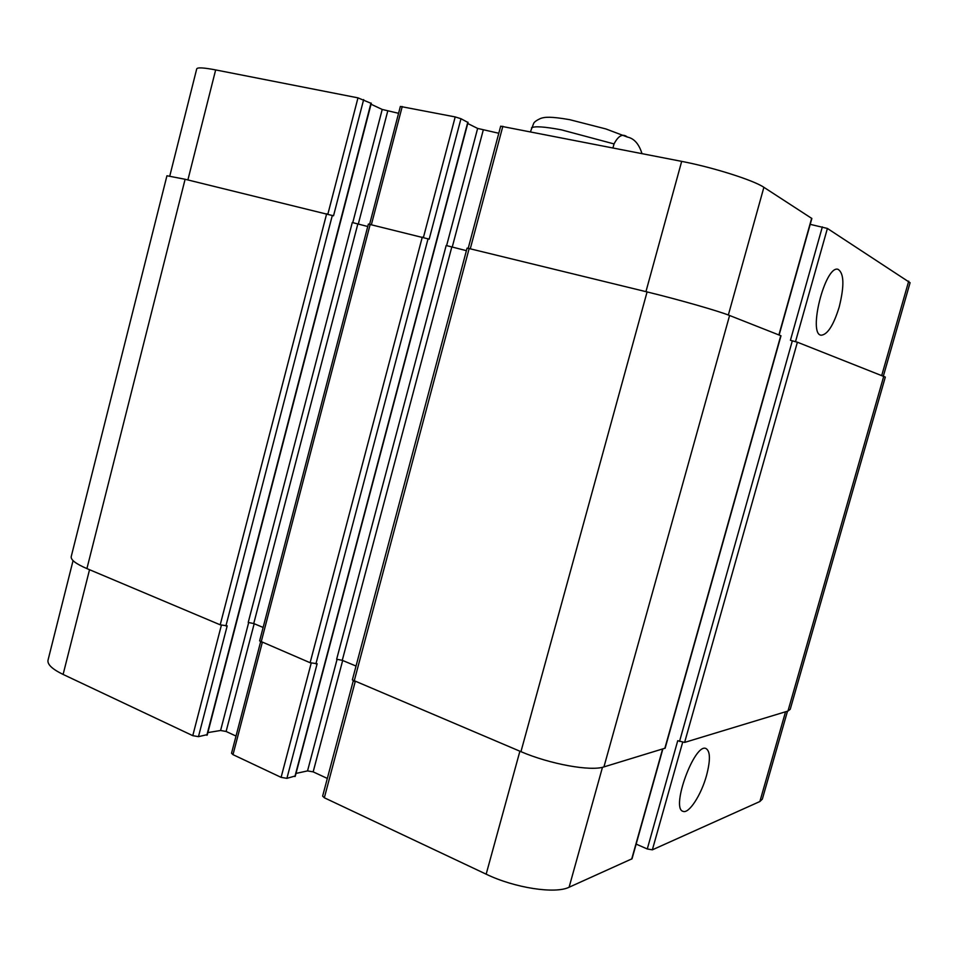 <?xml version="1.0" encoding="UTF-8"?>
<svg xmlns="http://www.w3.org/2000/svg" width="958" height="958" viewBox="0 0 958 958"><rect width="100%" height="100%" fill="white"/><g stroke="black" fill="none" stroke-linecap="round" stroke-linejoin="round"><path stroke-width="1.44" d="M612.964 147.891L614.042 143.928C618.389 135.605 622.82 133.306 627.358 137.054C634.1 138.419 638.974 143.928 641.968 153.579M627.239 137.006L605.911 128.947L569.651 119.666C550.826 116.409 544.731 116.9 540.456 118.505C536.803 120.205 534.588 121.75 533.786 123.139L530.469 131.701M706.501 775.609C701.244 794.853 688.946 813.941 683.114 811.366C670.372 808.839 694.538 742.701 705.974 748.521C710.357 751.168 710.537 760.197 706.501 775.609M839.184 307.087C833.556 325.193 827.592 334.57 821.293 335.204C807.594 334.869 824.97 265.414 837.903 269.258C844.07 272.97 844.501 285.58 839.184 307.087M353.251 680.875L322.63 796.11L324.331 797.775L486.161 874.175C514.554 887.946 555.305 894.185 569.1 887.228L632.029 858.775L662.852 749.012M295.998 773.417L307.542 770.903L313.158 771.861L327.325 778.435M260.612 641.836L231.537 753.227L232.998 754.653L281.101 777.357L286.897 778.351L295.04 776.016M207.862 732.595L220.591 730.487L226.112 731.469L236.015 736.067M73.059 560.622L48.02 660.182C47.217 664.409 52.247 669.151 63.108 674.432L192.774 735.66L198.462 736.654L206.988 734.69M636.148 844.106L647.273 848.968L652.362 849.83L759.874 801.523L762.34 799.116L787.5 711.183M468.211 248.314L500.675 126.169L681.677 161.375C713.255 167.434 753.623 180.248 763.885 187.313L811.857 218.484L779.129 335.013M810.205 224.34L827.401 228.447L910.088 282.706L883.372 376.075M169.806 175.913L196.725 68.868C197.396 67.288 203.695 67.635 215.658 69.922L357.981 97.86L370.95 103.272M371.045 104.23L382.218 109.452L398.576 113.307M369.608 224.268L400.36 106.446L455.194 116.924L460.966 118.72L467.755 122.361M467.744 123.498L477.635 128.432L498.783 133.258M647.273 848.968L677.737 740.714L684.623 742.414L787.955 711.052L790.218 709.327L885.312 377.069L797.391 342.21L790.422 340.294L822.347 226.878M469.157 248.541L467.073 248.146L352.352 679.905L520.948 751.659C549.964 764.161 590.727 771.513 603.935 766.903L665.139 748.174L780.998 335.779L729.589 315.493C718.656 311.051 678.144 299.459 647.081 291.927L469.157 248.541L354.125 681.306M466.402 250.661L446.177 245.499L336.653 659.236L342.269 660.325L356.029 666.05M460.966 118.72L429.184 239.141L368.387 224.064L259.618 640.89L310.117 662.732L317.146 663.714L286.897 778.351M367.752 226.507L352.293 222.507L248.23 622.449L253.738 623.538L263.127 627.442M363.657 99.596L333.528 215.801L185.11 179.266L166.943 175.769L71.215 556.622C70.653 559.843 75.886 563.843 86.915 568.597L220.208 624.82L227.19 625.849L198.462 736.654M531.498 127.857C534.384 125.989 544.36 126.648 561.4 129.845L614.042 143.928M778.902 334.917L811.665 218.256M795.523 341.611L827.401 228.447M881.743 375.428L908.723 281.125M187.888 179.948L215.658 69.922M327.875 214.101L357.981 97.86M358.268 224.184L387.715 111.14M352.76 222.663L382.218 109.452M371.381 224.699L402.228 106.542M423.436 237.404L455.194 116.924M294.896 776.579L467.815 122.145M452.212 247.188L483.227 130.156M446.608 245.643L477.635 128.432M470.27 248.817L502.842 126.276M645.943 291.651L681.677 161.375M728.343 315.014L763.885 187.313M662.589 749.096L631.693 859.11M682.647 742.33L652.362 849.83M785.548 711.782L759.874 801.523M89.537 569.711L63.108 674.432M221.37 625.239L192.774 735.66M248.709 622.437L220.591 730.487M254.181 623.718L226.112 731.469M262.264 642.555L232.998 754.653M311.206 663.14L281.101 777.357M337.108 659.212L307.542 770.903M342.677 660.493L313.158 771.861M355.179 681.737L324.331 797.775M519.895 751.216L486.161 874.175M602.474 767.286L569.1 887.228M603.935 766.903L729.589 315.493M780.782 335.659L664.828 748.414M520.948 751.659L647.081 291.927M342.269 660.325L451.781 247.08M315.912 663.858L428.07 238.758M310.117 662.732L422.286 237.105M261.139 642.088L370.183 224.4M253.738 623.538L357.801 224.064M206.844 735.253L371.009 103.045M225.896 625.945L332.33 215.394M220.208 624.82L326.654 213.79M86.915 568.597L185.11 179.266M787.955 711.052L883.755 376.231M684.623 742.414L797.391 342.21M679.533 741.432L792.338 340.773M295.22 776.363L468.055 122.325M207.227 735.037L371.297 103.248"/></g></svg>
